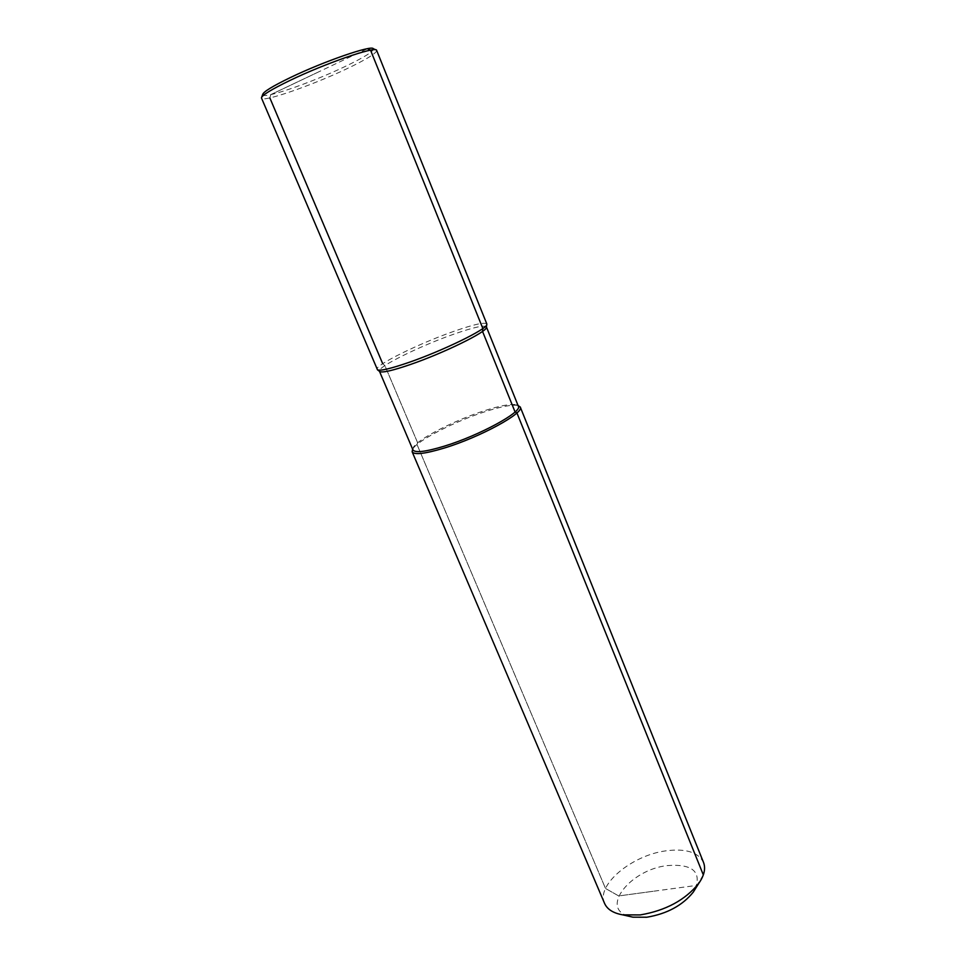 <?xml version="1.0" encoding="UTF-8"?>
<svg xmlns="http://www.w3.org/2000/svg" width="966" height="966" viewBox="0 0 966 966"><rect width="100%" height="100%" fill="white"/><g stroke="black" fill="none" stroke-linecap="round" stroke-linejoin="round"><path stroke-width="0.72" stroke-dasharray="4.83 3.62" d="M486.466 327.051L486.405 326.906C484.304 324.914 473.497 327.317 453.972 334.115C420.246 345.84 376.692 367.297 379.433 371.21L379.553 371.403M486.816 323.948C484.678 321.944 473.594 324.443 453.549 331.447C418.978 343.51 374.289 365.474 377.054 369.423M376.74 50.401C376.474 53.275 366.307 59.494 346.214 69.069C311.583 85.563 262.305 102.686 261.472 98.146M412.929 449.878L413.376 447.391C417.686 439.047 455.409 419.836 485.21 410.453C500.581 405.587 510.929 403.691 516.279 404.766L518.344 406.215M518.102 405.515C512.608 404.404 501.982 406.336 486.224 411.323C455.686 420.91 417.058 440.605 412.615 449.214L413.376 447.391M604.571 903.391C595.756 885.146 631.981 855.127 666.033 850.829C685.715 848.317 698.213 852.181 703.514 862.409M695.411 888.72C701.521 871.417 692.115 863.713 667.192 865.596C630.557 869.569 599.451 908.402 628.902 916.263M262.704 94.499C261.532 99.896 310.11 83.245 344.21 66.932C364.375 57.296 374.071 51.222 373.274 48.698M703.333 874.906L696.921 885.363L618.711 895.941L605.513 888.466L417.01 444.517L417.662 442.826L384.891 365.607L382.705 363.699L384.891 365.607L417.662 442.826L417.01 444.517L605.513 888.466L618.711 895.941L657.291 890.724M318.2 72.1L270.782 94.62L269.852 97.916L270.782 94.62L367.454 48.698M516.279 404.766L518.054 405.503M375.822 49.834L376.571 50.172M261.714 97.095L261.424 97.868"/><path stroke-width="1.45" d="M379.553 371.403L379.892 371.656C382.91 372.804 392.981 370.461 410.067 364.617C443.189 353.29 486.369 332.159 486.393 327.534L486.816 323.948L376.571 50.172C375.146 46.175 324.974 63.527 289.993 80.432C271.591 89.331 262.064 95.139 261.424 97.868L377.513 369.857C380.58 371.016 390.88 368.589 408.425 362.576C442.428 350.912 486.804 329.249 486.816 324.588M486.466 327.051L518.344 406.215C522.787 411.757 479.245 435.557 444.288 446.171C425.475 451.846 415.018 453.078 412.929 449.878L379.493 371.367M412.627 449.166L412.144 451.786C414.293 455.095 425.016 453.839 444.3 448.043C480.174 437.187 524.828 412.736 520.251 407.012L518.054 405.503M520.251 407.012L703.514 862.409C705.868 868.494 704.274 875.486 698.768 883.383C685.244 900.034 665.743 910.552 640.289 914.923L622.756 914.862C613.277 913.184 607.216 909.356 604.571 903.391L412.144 451.786M628.902 916.263L632.875 917.169L646.834 917.229C667.011 913.812 682.491 905.456 693.25 892.161L698.768 883.383M695.411 888.72L693.25 892.161M375.822 49.834L373.274 48.698C371.801 44.834 323.682 61.426 290.15 77.666C272.497 86.228 263.344 91.842 262.704 94.499L261.714 97.095M367.454 48.698L370.546 50.184L482.843 328.5L482.529 331.386L515.059 411.951L516.907 412.905L703.333 874.906M382.705 363.699L269.852 97.916L382.705 363.699M379.892 371.656L377.513 369.857M632.875 917.169L622.756 914.862"/></g></svg>
